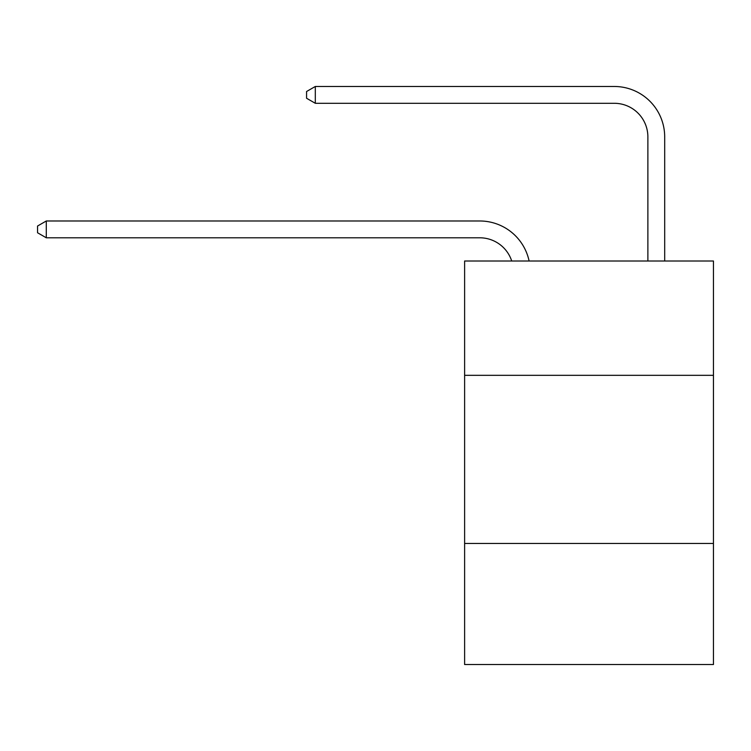 <?xml version="1.0" encoding="UTF-8"?>
<svg xmlns="http://www.w3.org/2000/svg" width="751" height="751" viewBox="0 0 751 751"><rect width="100%" height="100%" fill="white"/><g stroke="black" fill="none" stroke-linecap="round" stroke-linejoin="round"><path stroke-width="1.13" d="M713.45 375.331L713.45 261.001L464.616 261.001L464.616 375.331L713.45 375.331L713.45 664.522L464.616 664.522L464.616 375.331M713.45 543.471L464.616 543.471M479.739 237.795A33.626 33.626 -36 0 1 511.713 261.001A33.626 33.626 -25.1 0 0 479.739 237.795L46.29 237.795L37.55 232.754L37.55 226.032L46.29 220.982L479.739 220.982A50.439 50.439 144 0 1 529.098 261.001M647.878 261.001L647.878 136.917A33.626 33.626 126.6 0 0 614.252 103.291L315.307 103.291L306.568 98.25L306.568 91.519L315.307 86.478L614.252 86.478A50.439 50.439 47.1 0 1 664.691 136.917L664.691 261.001M647.878 136.917A33.626 33.626 -132.9 0 0 614.252 103.291A33.626 33.626 -132.9 0 1 647.878 136.917A33.626 33.626 -132.9 0 0 614.252 103.291A33.626 33.626 -132.9 0 1 647.878 136.917A33.626 33.626 -132.9 0 0 614.252 103.291A33.626 33.626 -132.9 0 1 647.878 136.917A33.626 33.626 -132.9 0 0 614.252 103.291A33.626 33.626 -132.9 0 1 647.878 136.917A33.626 33.626 -132.9 0 0 614.252 103.291A33.626 33.626 -132.9 0 1 647.878 136.917A33.626 33.626 -132.9 0 0 614.252 103.291A33.626 33.626 -132.9 0 1 647.878 136.917A33.626 33.626 -132.9 0 0 614.252 103.291A33.626 33.626 -132.9 0 1 647.878 136.917A33.626 33.626 -132.9 0 0 614.252 103.291A33.626 33.626 -132.9 0 1 647.878 136.917A33.626 33.626 -132.9 0 0 614.252 103.291A33.626 33.626 -132.9 0 1 647.878 136.917A33.626 33.626 -132.9 0 0 614.252 103.291A33.626 33.626 -132.9 0 1 647.878 136.917A33.626 33.626 -132.9 0 0 614.252 103.291A33.626 33.626 -132.9 0 1 647.878 136.917A33.626 33.626 -132.9 0 0 614.252 103.291A33.626 33.626 -132.9 0 1 647.878 136.917A33.626 33.626 -132.9 0 0 614.252 103.291A33.626 33.626 -132.9 0 1 647.878 136.917A33.626 33.626 -132.9 0 0 614.252 103.291A33.626 33.626 -132.9 0 1 647.878 136.917A33.626 33.626 -132.9 0 0 614.252 103.291A33.626 33.626 -132.9 0 1 647.878 136.917A33.626 33.626 -132.9 0 0 614.252 103.291A33.626 33.626 -132.9 0 1 647.878 136.917A33.626 33.626 -132.9 0 0 614.252 103.291A33.626 33.626 -132.9 0 1 647.878 136.917A33.626 33.626 -132.9 0 0 614.252 103.291A33.626 33.626 -132.9 0 1 647.878 136.917A33.626 33.626 -132.9 0 0 614.252 103.291A33.626 33.626 -132.9 0 1 647.878 136.917A33.626 33.626 -132.9 0 0 614.252 103.291A33.626 33.626 -132.9 0 1 647.878 136.917A33.626 33.626 -132.9 0 0 614.252 103.291A33.626 33.626 -132.9 0 1 647.878 136.917A33.626 33.626 -132.9 0 0 614.252 103.291A33.626 33.626 -132.9 0 1 647.878 136.917A33.626 33.626 -132.9 0 0 614.252 103.291A33.626 33.626 -132.9 0 1 647.878 136.917A33.626 33.626 -132.9 0 0 614.252 103.291A33.626 33.626 -132.9 0 1 647.878 136.917A33.626 33.626 -132.9 0 0 614.252 103.291A33.626 33.626 -132.9 0 1 647.878 136.917A33.626 33.626 -132.9 0 0 614.252 103.291A33.626 33.626 -132.9 0 1 647.878 136.917A33.626 33.626 -132.9 0 0 614.252 103.291A33.626 33.626 -132.9 0 1 647.878 136.917A33.626 33.626 -132.9 0 0 614.252 103.291A33.626 33.626 -132.9 0 1 647.878 136.917A33.626 33.626 -132.9 0 0 614.252 103.291A33.626 33.626 -132.9 0 1 647.878 136.917A33.626 33.626 -132.9 0 0 614.252 103.291A33.626 33.626 -132.9 0 1 647.878 136.917A33.626 33.626 -132.9 0 0 614.252 103.291A33.626 33.626 -132.9 0 1 647.878 136.917A33.626 33.626 -132.9 0 0 614.252 103.291A33.626 33.626 -132.9 0 1 647.878 136.917A33.626 33.626 -132.9 0 0 614.252 103.291A33.626 33.626 -132.9 0 1 647.878 136.917A33.626 33.626 -132.9 0 0 614.252 103.291A33.626 33.626 -132.9 0 1 647.878 136.917A33.626 33.626 -132.9 0 0 614.252 103.291A33.626 33.626 -132.9 0 1 647.878 136.917A33.626 33.626 -132.9 0 0 614.252 103.291M46.29 220.982L46.29 237.795M315.307 86.478L315.307 103.291"/></g></svg>
